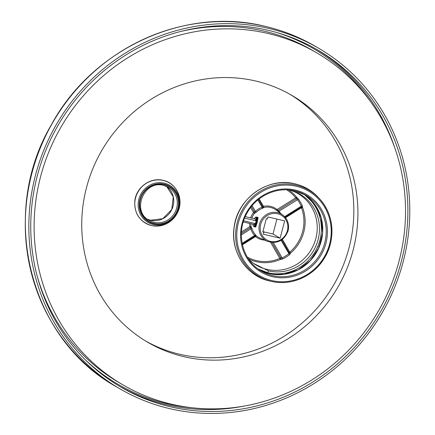 <?xml version="1.0" encoding="UTF-8"?>
<svg xmlns="http://www.w3.org/2000/svg" width="435" height="435" viewBox="0 0 435 435"><rect width="100%" height="100%" fill="white"/><g stroke="black" fill="none" stroke-linecap="round" stroke-linejoin="round"><path stroke-width="0.65" d="M258.243 269.037L267.927 272.767A43.864 41.858 -59.7 0 0 319.921 240.12A43.864 41.858 120.3 0 0 302.869 193.673M289.639 190.003L288.911 189.937M249.108 259.804L253.659 263.463L268.422 270.864L267.927 272.767M289.612 190.106A41.896 39.976 -59.7 0 1 291.727 190.666A41.896 39.976 -59.7 0 1 317.778 240.783A41.896 39.976 -59.7 0 1 268.422 270.864M290.754 190.389A41.401 39.509 120.3 0 1 294.185 191.694A41.401 39.509 120.3 0 1 315.843 238.538A41.401 39.509 -59.7 0 1 253.659 263.463M248.407 258.792A39.955 38.128 120.3 0 0 280.428 259.434L282.793 258.939L282.157 257.922A39.041 37.252 120.3 0 0 288.769 253.774L289.183 252.838L281.744 239.875L289.183 252.838M282.793 258.939A40.025 38.193 120.3 0 0 289.569 254.687L290.596 253.05L289.759 252.169A38.971 37.187 120.3 0 0 301.417 207.729L301.14 207.131M270.619 242.338L280.428 259.434A0.984 0.93 123.2 0 0 280.923 258.026L282.157 257.922L273.343 242.572M289.221 252.876L289.471 253.143A0.984 0.93 -56.8 0 0 290.596 253.05A39.955 38.128 120.3 0 0 303.793 231.969A39.955 38.128 120.3 0 0 302.548 207.484L301.417 207.729L285.512 217.717M301.319 206.984A0.984 0.935 114.7 0 1 302.08 206.984A0.984 0.984 0 0 0 302.075 206.978L302.08 206.984A0.984 0.935 114.7 0 1 302.548 207.484L302.363 205.918L301.248 206.206A39.041 37.252 120.3 0 0 297.458 199.611L295.729 197.827L277.057 209.556A0.984 0.294 -50.6 0 0 276.655 210.431M302.363 205.918A40.025 38.193 120.3 0 0 298.475 199.154L296.724 197.338A0.984 0.935 -65.3 0 1 296.458 198.806L277.78 210.529A0.984 0.946 -53.1 0 1 276.85 210.578M284.604 216.657L301.248 206.206L301.199 207.055L302.08 206.984M289.569 254.687L281.048 240.332M242.398 244.785L255.524 236.542A0.984 0.294 129.4 0 1 256.384 235.917A16.291 15.546 120.3 0 0 259.864 238.048L267.514 241.387A15.312 14.611 -59.7 0 1 259.505 224.063A15.312 14.611 -59.7 0 1 282.864 215.107L282.864 215.107A15.312 14.611 -59.7 0 1 288.062 230.789M256.188 235.792A0.984 0.935 -65.6 0 1 256.384 235.917L255.595 234.911A0.984 0.283 136.4 0 0 254.654 235.46L256.188 235.792M249.603 223.449A17.28 16.486 -59.7 0 0 249.842 226.646L251.028 226.581L252.023 228.69A16.226 15.481 120.3 0 0 255.595 234.911M241.42 231.931L249.842 226.646L250.571 227.619A0.984 0.935 114.4 0 0 251.028 226.581A16.291 15.546 120.3 0 1 250.794 223.731M250.631 207.522L253.534 212.579L254.508 213.319A16.291 15.546 120.3 0 0 251.805 218.147M280.744 213.514A17.21 16.421 120.3 0 0 278.944 211.231L277.057 209.556A17.28 16.486 120.3 0 0 263.447 206.353L263.855 207.446L262.571 208.321A16.226 15.481 120.3 0 0 256.34 212.231L254.508 213.319A0.984 0.93 -56.6 0 0 254.611 212.209L251.376 206.565M256.954 217.206L258.085 217.484L257.123 222.763L255.682 227.119L254.79 226.825M298.475 199.154L278.944 211.231A0.984 0.283 -43.6 0 0 278.503 211.823M288.639 189.916A39.955 38.128 120.3 0 1 296.724 197.338A0.984 0.277 -38.9 0 0 295.729 197.827A38.971 37.187 120.3 0 0 286.638 189.812M262.909 207.076A0.984 0.93 123.4 0 0 263.159 207.326L258.52 199.415L262.903 207.049M263.175 207.332A0.984 0.93 123.4 0 0 263.855 207.446A16.291 15.546 120.3 0 1 276.198 210.089L282.864 215.107C287.736 219.158 289.476 224.395 288.084 230.816C284.18 240.68 277.323 244.204 267.514 241.387M262.876 207.022L262.055 207.256L262.571 208.321M257.863 199.953L262.055 207.256A17.21 16.421 120.3 0 0 255.448 211.405L253.534 212.579A17.28 16.486 -59.7 0 0 250.609 217.864M252.137 205.641L255.448 211.405L256.34 212.231M241.343 233.41L250.571 227.619L250.864 228.864L252.023 228.69M266.307 218.691L262.816 231.991L263.92 232.252L263.398 234.247L280.124 238.184L284.659 220.893L267.933 216.956L267.411 218.946L266.307 218.691M263.92 232.252L262.903 231.659M262.909 231.648L272.995 234.025L276.921 219.071M280.124 238.184L272.995 234.025M253.306 225.76A4.437 1.272 -76.7 0 0 253.523 226.004A4.437 1.272 -76.7 0 1 253.045 224.264A4.437 1.272 -76.7 0 0 253.306 225.76L253.616 226.314A4.926 1.414 -76.7 0 0 253.861 226.586A4.926 1.414 -76.7 0 0 253.975 226.635L255.747 227.048L255.269 226.939L257.085 222.747L257.498 217.337M253.975 226.635A4.926 1.414 -76.7 0 0 256.433 222.372A4.926 1.414 -76.7 0 0 256.351 217.087A4.926 1.414 -76.7 0 0 256.237 217.038A4.926 1.414 -76.7 0 0 255.769 217.163L255.247 217.522A4.437 1.272 -76.7 0 0 254.344 218.745A4.437 1.272 -76.7 0 1 255.66 217.408A4.437 1.272 -76.7 0 1 255.769 217.451A4.437 1.272 -76.7 0 0 255.247 217.522M253.523 226.004A4.437 1.272 -76.7 0 0 255.791 222.394A4.437 1.272 -76.7 0 0 255.769 217.451A4.437 1.272 -76.7 0 1 255.84 222.209A4.437 1.272 -76.7 0 1 253.627 226.042A4.437 1.272 -76.7 0 1 253.523 226.004M255.524 220.697L255.639 219.566M254.388 224.319L254.79 223.438M244.611 218.131L256.112 220.839M243.627 220.811L255.421 223.59M245.258 216.603L256.248 219.191M243.263 221.959L254.948 224.71M169.96 406.681A195.184 186.251 -59.7 0 1 120.865 387.09A195.184 186.251 -59.7 0 1 46.159 149.45A195.184 186.251 -59.7 0 1 268.672 30.423A195.184 186.251 120.3 0 1 317.767 50.014A195.184 186.251 120.3 0 1 392.473 287.655A195.184 186.251 120.3 0 1 169.96 406.681M169.465 408.579A197.153 188.132 -59.7 0 1 119.87 388.792A197.153 188.132 -59.7 0 1 44.408 148.748A197.153 188.132 -59.7 0 1 269.167 28.525A197.153 188.132 120.3 0 1 318.763 48.312A197.153 188.132 120.3 0 1 394.219 288.351A197.153 188.132 120.3 0 1 169.465 408.579M145.703 341.062A142.936 136.394 -59.7 0 0 179.606 354.242A142.936 136.394 120.3 0 0 342.079 268.216A142.936 136.394 120.3 0 0 289.873 94.254M183.679 356.618A142.936 136.394 120.3 0 0 346.63 269.455A142.936 136.394 120.3 0 0 291.923 95.428A142.936 136.394 120.3 0 0 255.97 81.079A142.936 136.394 -59.7 0 0 93.019 168.242A142.936 136.394 -59.7 0 0 147.726 342.274A142.936 136.394 -59.7 0 0 183.679 356.618M171.216 404.126A192.226 183.429 120.3 0 0 390.358 286.904A192.226 183.429 120.3 0 0 316.783 52.869A192.226 183.429 120.3 0 0 268.433 33.571A192.226 183.429 -59.7 0 0 49.291 150.793A192.226 183.429 -59.7 0 0 122.866 384.834A192.226 183.429 -59.7 0 0 171.216 404.126M316.783 52.869L312.711 50.487A192.226 183.429 120.3 0 0 264.36 31.189A192.226 183.429 -59.7 0 0 179.688 31.722M122.866 384.834L118.793 382.452A192.226 183.429 -59.7 0 1 37.111 275.795M247.336 257.096A38.971 37.187 120.3 0 0 279.841 258.395L280.923 258.026L272.022 242.523M289.15 252.751L289.759 252.169L282.413 239.386M262.838 206.935L263.447 206.353L259.173 198.909M255.253 235.944L255.524 236.542A17.28 16.486 120.3 0 0 264.556 240.098M260.668 224.422A14.328 13.67 -59.7 0 1 277.65 213.759A14.328 13.67 -59.7 0 1 287.388 230.719A14.328 13.67 -59.7 0 1 270.407 241.381A14.328 13.67 -59.7 0 1 260.668 224.422M242.099 243.35L254.654 235.46A17.21 16.421 120.3 0 1 250.864 228.864L241.311 234.862M85.358 359.827A194.2 185.31 120.3 0 0 166.648 403.647A194.2 185.31 120.3 0 0 191.927 407.726M370.647 101.779A194.2 185.31 120.3 0 0 276.578 32.478M119.217 386.111A195.184 186.251 120.3 0 0 166.654 404.746A195.184 186.251 120.3 0 0 244.562 405.996M394.991 148.476A195.184 186.251 120.3 0 0 316.104 49.057M315.196 46.23C299.666 37.176 283.12 30.575 265.557 26.421C185.141 6.041 92.682 48.464 51.482 124.573C-1.637 214.058 29.172 338.827 116.308 386.71A197.153 188.132 -59.7 0 1 40.846 146.671A197.153 188.132 -59.7 0 1 265.606 26.443A197.153 188.132 -59.7 0 1 315.196 46.23L318.763 48.312M164.305 184.19A20.57 19.629 -59.7 0 1 178.285 208.534A20.57 19.629 -59.7 0 1 153.903 223.84A20.57 19.629 -59.7 0 1 139.929 199.496A20.57 19.629 -59.7 0 1 164.305 184.19M154.017 223.4A20.108 19.189 -59.7 0 1 140.353 199.6A20.108 19.189 -59.7 0 1 164.191 184.63A20.108 19.189 -59.7 0 1 177.855 208.43A20.108 19.189 -59.7 0 1 154.017 223.4M164.365 183.178A21.511 20.527 -59.7 0 1 177.409 212.84A21.511 20.527 -59.7 0 1 175.783 215.624A21.511 20.527 -59.7 0 1 153.49 224.639A21.511 20.527 -59.7 0 1 138.868 199.186A21.511 20.527 -59.7 0 1 164.365 183.178M175.783 215.624L175.707 215.744A23.387 22.315 -59.7 0 1 151.462 225.547A23.387 22.315 -59.7 0 1 135.568 197.865A23.387 22.315 -59.7 0 1 163.288 180.46A23.387 22.315 -59.7 0 1 177.475 212.715L177.409 212.84M150.45 220.219A19.124 18.248 -59.7 0 1 147.487 219.235L150.428 220.208L162.788 218.696L171.771 209.523L173.277 196.848L166.654 186.419A19.124 18.248 -59.7 0 1 171.809 209.545A19.124 18.248 -59.7 0 1 150.45 220.219M154.012 222.301A19.124 18.248 -59.7 0 1 149.205 220.382C131.044 211.214 144.148 179.579 163.707 185.44L168.497 187.354A19.124 18.248 -59.7 0 1 175.816 210.638A19.124 18.248 -59.7 0 1 154.012 222.301M163.734 185.446A19.124 18.248 -59.7 0 1 168.497 187.354M296.365 186.283A48.883 46.648 -59.7 0 1 329.583 244.133A48.883 46.648 -59.7 0 1 271.647 280.515A48.883 46.648 -59.7 0 1 238.429 222.666A48.883 46.648 -59.7 0 1 296.365 186.283M295.376 190.073A44.952 42.896 -59.7 0 1 325.918 243.268A44.952 42.896 -59.7 0 1 272.642 276.725A44.952 42.896 -59.7 0 1 242.094 223.525A44.952 42.896 -59.7 0 1 295.376 190.073M296.382 185.201A49.862 47.584 -59.7 0 1 319.894 199.165A49.862 47.584 -59.7 0 1 324.863 257.264A49.862 47.584 -59.7 0 1 271.81 281.472A49.862 47.584 -59.7 0 1 271.168 281.325A49.862 47.584 -59.7 0 1 237.282 222.312A49.862 47.584 -59.7 0 1 296.382 185.201M295.088 183.88A50.373 48.068 -59.7 0 1 318.833 197.985L319.894 199.165C334.118 214.526 335.95 240.104 324.167 258.461C313.417 276.334 291.287 286.072 271.81 281.472L270.265 281.13A50.373 48.068 -59.7 0 1 269.613 280.983A50.373 48.068 -59.7 0 1 235.384 221.366A50.373 48.068 -59.7 0 1 295.088 183.88M269.173 273.604A43.968 41.956 -59.7 0 1 259.869 270.157L269.151 273.593L283.914 274.327L298.236 269.803L310.378 260.565L318.839 247.738L322.596 232.899L321.182 217.859L314.777 204.455L304.174 194.32A43.968 41.956 -59.7 0 1 318.882 247.76A43.968 41.956 -59.7 0 1 269.173 273.604M272.636 275.627A43.968 41.956 -59.7 0 1 261.576 271.212C241.947 260.451 235.204 232.116 247.575 212.095C256.938 195.516 277.258 186.419 294.892 190.883L305.93 195.288A43.968 41.956 -59.7 0 1 322.754 248.815A43.968 41.956 -59.7 0 1 272.636 275.627M294.919 190.883A43.968 41.956 -59.7 0 1 305.93 195.288M242.251 244.106L255.35 235.879M285.094 217.206L301.27 207.049M321.373 227.315L322.694 227.63M317.648 246.694L319.143 247.047M258.08 217.473L256.237 217.038M116.308 386.71L119.87 388.792M175.707 215.744C169.405 224.085 161.298 227.358 151.396 225.553C139.602 221.73 134.083 213.422 134.845 200.638C136.275 187.224 150.581 176.974 163.201 180.367C176.757 183.059 184.233 200.051 177.475 212.715M269.613 280.983L269.613 280.983C246.471 276.067 230.289 251.658 234.095 227.478C237.167 198.616 267.949 176.561 295.044 183.853C304.418 186.126 312.346 190.834 318.833 197.985"/></g></svg>
